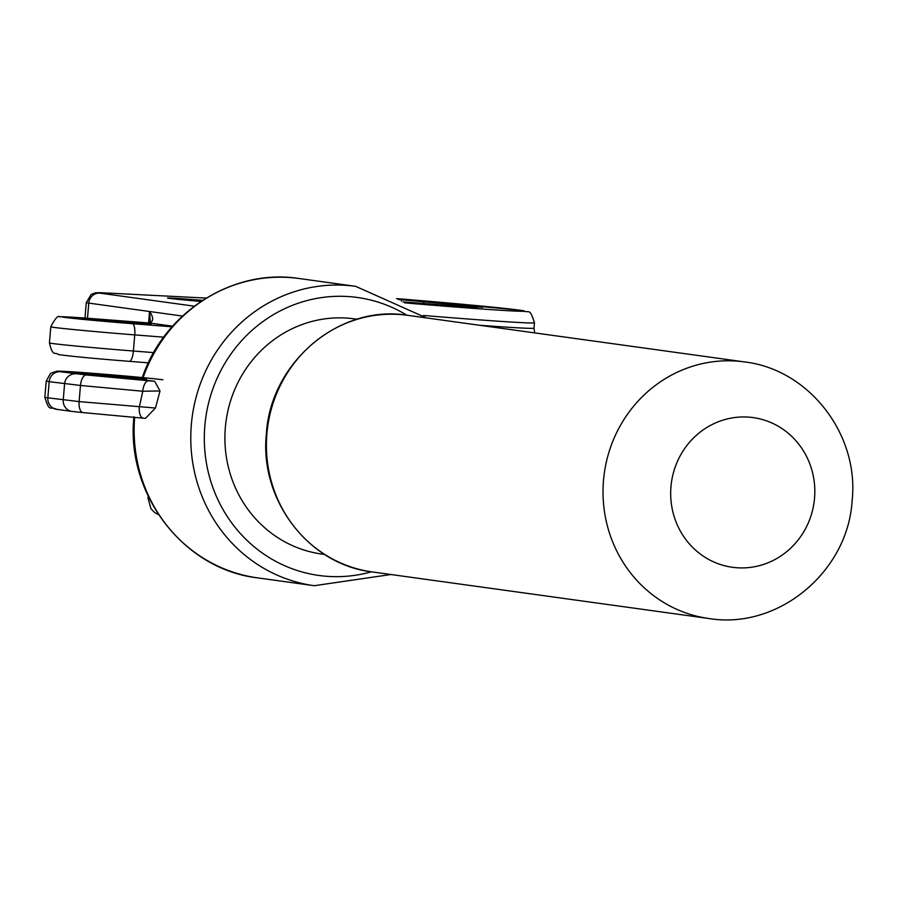 <?xml version="1.0" encoding="UTF-8"?>
<svg xmlns="http://www.w3.org/2000/svg" width="897" height="897" viewBox="0 0 897 897"><rect width="100%" height="100%" fill="white"/><g stroke="black" fill="none" stroke-linecap="round" stroke-linejoin="round"><path stroke-width="1.35" d="M146.592 378.691A35.084 0.594 -175.2 0 1 116.935 376.796A35.084 0.594 -175.2 0 1 78.308 373.141A35.084 0.594 -175.2 0 1 76.682 372.827A35.084 0.594 -175.2 0 1 106.339 374.722A35.084 0.594 -175.2 0 1 144.978 378.377M324.613 554.447L321.9 554.077A118.729 113.157 -82.1 0 1 225.338 427.611A118.729 113.157 -82.1 0 1 354.438 318.861L357.152 319.231M85.226 318.57A35.084 0.594 -175.2 0 1 124.56 321.563A35.084 0.594 -175.2 0 1 151.189 324.389A35.084 0.594 -175.2 0 1 147.243 324.333A35.084 0.594 -175.2 0 1 107.898 321.339A35.084 0.594 -175.2 0 1 81.279 318.513A35.084 0.594 -175.2 0 1 85.226 318.57M200.962 301.437A35.084 0.594 -175.2 0 1 167.537 298.028A35.084 0.594 -175.2 0 1 171.484 298.084A35.084 0.594 -175.2 0 1 191.98 299.508L202.61 300.338M150.27 321.014L149.541 311.506C153.679 317.415 153.701 321.249 149.597 322.998A10.798 7.972 -86.3 0 0 149.395 322.987L149.395 322.987A10.798 7.972 -86.3 0 0 149.205 322.976M162.929 379.79A53.966 0.919 4.8 0 0 95.452 373.522A53.966 0.919 4.8 0 0 60.357 371.728L86.336 374.968L154.688 381.326L141.681 379.487C162.817 312.986 232.469 268.001 298.993 278.496A151.111 144.013 -82.1 0 0 142.41 379.622M154.688 381.326L160.025 390.957L155.45 408.034L145.404 418.383L143.363 418.193A10.798 4.967 95.3 0 1 143.273 418.193L83.085 412.598A10.798 4.967 95.3 0 0 83.174 412.609L143.172 418.181M398.19 299.441L482.978 307.335L471.396 306.74L476.823 307.682L402.865 301.874M459.331 305.07L459.219 306.303M451.774 304.027L451.628 305.742M447.693 303.646L447.536 305.529M423.754 301.773L423.597 303.635M401.497 299.699L401.374 301.078M160.025 390.957L142.758 391.249L80.472 385.463L79.115 401.598L155.45 408.034M148.622 380.754A10.798 4.967 95.3 0 0 142.758 391.249L139.304 407.193A10.798 4.967 95.3 0 0 143.273 418.193L145.404 418.383M266.869 433.969A129.527 123.438 97.9 0 0 372.21 571.927C308.725 564.718 259.3 499.909 266.375 433.868C270.434 362.265 339.638 303.926 407.698 315.329A129.527 123.438 97.9 0 0 266.869 433.969M404.648 302.85A105.779 1.805 4.8 0 0 519.722 310.183A105.779 1.805 4.8 0 0 396.474 298.611L520.294 310.239C530.071 314.219 529.208 306.505 534.455 322.797A116.565 1.985 -175.2 0 1 453.254 317.874A116.565 1.985 -175.2 0 1 423.406 315.464M372.21 571.927L708.821 618.504A129.527 123.438 -82.1 0 1 603.49 480.534A129.527 123.438 -82.1 0 1 744.319 361.895L407.698 315.329M814.554 498.082A75.55 72.007 -82.1 0 1 736.437 567.711A75.55 72.007 -82.1 0 1 670.956 486.802A75.55 72.007 -82.1 0 1 749.073 417.161A75.55 72.007 -82.1 0 1 814.554 498.082M479.76 325.297A116.565 1.985 4.8 0 0 534.007 328.167L534.679 332.899M163.691 337.171L134.752 334.895L133.395 351.019L153.69 352.622M102.796 292.826A10.798 9.575 -87.1 0 0 102.437 292.792L206.198 298.084L102.796 292.826A43.179 0.74 4.8 0 0 99.926 293.14L194.257 306.191M148.588 322.931L149.541 311.506L88.769 303.096A53.966 0.919 -175.2 0 1 86.28 302.603L84.98 318.076M87.491 318.256L88.769 303.096A10.798 10.282 97.9 0 1 99.926 293.14M191.88 300.641L191.98 299.508M158.522 514.62L154.71 512.557L150.943 508.756L148.027 498.037A113.336 1.929 4.8 0 0 149.238 498.429M172.594 326.183L149.597 322.998A43.179 0.74 -175.2 0 1 130.816 321.631L100.049 319.209A53.966 0.919 4.8 0 0 64.943 317.426A53.966 0.919 4.8 0 0 132.42 323.694L172.045 326.8M132.42 323.694A10.798 3.263 94.5 0 1 134.752 334.895A64.763 1.099 -175.2 0 1 50.793 326.788L49.436 342.923A64.763 1.099 4.8 0 0 133.395 351.019A10.798 3.263 94.5 0 1 129.314 361.334L148.397 362.837L129.37 361.334M86.28 302.603L91.191 294.418L95.553 292.792L102.437 292.792A10.798 9.575 -87.1 0 0 102.056 292.781M182.495 316.058L149.541 311.506M49.436 342.923C52.901 357.365 54.762 351.557 58.574 354.573C71.143 356.344 94.723 358.598 129.314 361.334A10.798 3.263 94.5 0 1 129.258 361.334M134.651 417.385A151.111 144.013 -82.1 0 0 257.585 577.87L314.219 585.707A151.111 144.013 -82.1 0 1 192.272 416.286A151.111 144.013 -82.1 0 1 355.638 286.334L298.993 278.496M371.369 571.815A140.313 133.731 -82.1 0 1 205.693 418.137A140.313 133.731 -82.1 0 1 406.868 315.217M86.336 374.968A10.798 4.967 95.3 0 0 80.472 385.463L49.2 381.673A64.763 1.099 -175.2 0 1 46.207 381.09L44.85 397.225A64.763 1.099 4.8 0 0 47.844 397.808L79.115 401.598A10.798 4.967 95.3 0 0 83.085 412.598L72.018 411.431A10.798 10.282 97.9 0 0 72.59 411.499L82.984 412.586M60.357 371.728A10.798 10.282 97.9 0 0 49.2 381.673L47.844 397.808A10.798 10.282 97.9 0 0 56.623 409.312C49.84 405.904 49.559 412.923 44.85 397.225M75.752 373.858A10.798 10.282 97.9 0 0 64.595 383.804L63.239 399.939A10.798 10.282 97.9 0 0 72.018 411.431L56.623 409.312M708.821 618.504C778.428 630.042 848.203 571.512 852.15 500.358C859.27 434.664 809.262 369.362 744.319 361.895M534.455 322.797L534.007 328.167M148.027 498.037L148.184 496.22M150.281 320.879L149.642 323.01L99.993 319.209C70.661 316.955 57.273 316.226 59.841 317C58.339 314.892 55.322 318.155 50.793 326.788M426.423 317.919L355.638 286.334M314.219 585.707L390.924 574.517M257.585 577.87C183.369 569.416 125.681 493.754 133.945 416.757M142.343 377.57L57.139 371.123L50.58 373.287L46.207 381.09"/></g></svg>
